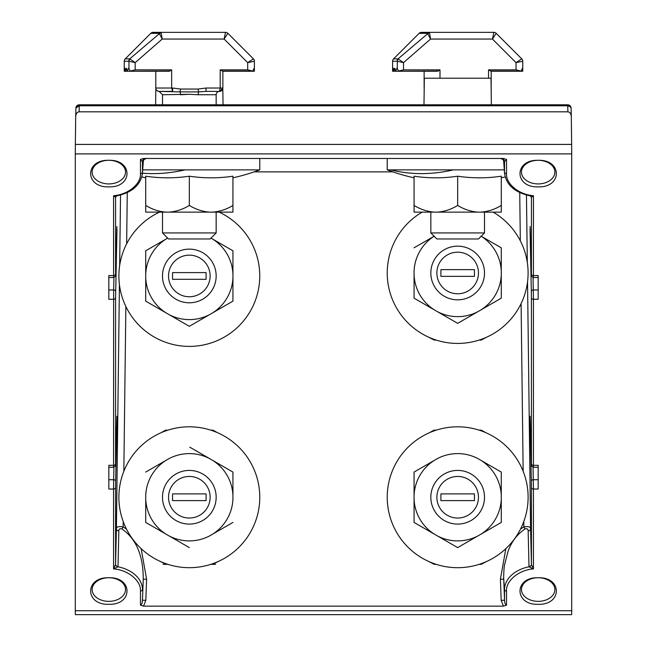 <?xml version="1.0" encoding="UTF-8"?>
<svg xmlns="http://www.w3.org/2000/svg" width="647" height="647" viewBox="0 0 647 647"><rect width="100%" height="100%" fill="white"/><g stroke="black" fill="none" stroke-linecap="round" stroke-linejoin="round"><path stroke-width="0.97" d="M484.506 497.252A26.834 26.834 0 0 1 457.672 524.086A26.834 26.834 0 0 1 430.837 497.252A26.834 26.834 0 0 1 457.672 470.418A26.834 26.834 0 0 1 484.506 497.252A26.834 26.834 0 0 1 457.672 524.086A26.834 26.834 0 0 1 430.837 497.252A26.834 26.834 0 0 1 457.672 470.418A26.834 26.834 0 0 1 484.506 497.252M478.465 497.252A20.793 20.793 0 0 1 457.672 518.045A20.793 20.793 0 0 1 436.871 497.252A20.793 20.793 0 0 1 457.672 476.451A20.793 20.793 0 0 1 478.465 497.252A20.793 20.793 0 0 1 457.672 518.045A20.793 20.793 0 0 1 436.871 497.252A20.793 20.793 0 0 1 457.672 476.451A20.793 20.793 0 0 1 478.465 497.252M440.898 500.608L440.898 493.896L474.445 493.896L474.445 500.608L440.898 500.608L440.898 493.896L474.445 493.896L474.445 500.608L440.898 500.608M115.578 274.174L116.978 229.111L115.578 297.895A2.014 1.423 -0 0 1 113.565 299.294L108.825 299.294L108.825 275.573L113.565 275.573A2.014 1.423 0 0 0 115.578 274.174L115.578 197.359A3.356 2.483 -178.5 0 1 115.578 197.311A3.356 2.483 -178.5 0 0 115.578 197.311L113.565 195.701L113.589 277.539L108.825 277.539L108.825 289.969L113.646 289.969L113.565 465.322L108.825 465.322L108.825 489.035L113.565 489.035L113.565 568.907C127.928 569.878 141.224 580.707 140.464 591.026L140.464 605.155L143.553 606.142L503.447 606.142L506.536 605.155L506.536 591.026C505.736 580.836 518.894 569.918 533.435 568.907L528.987 566.788A3.356 2.273 175.9 0 0 531.43 564.516L533.435 568.907L533.435 489.035L538.175 489.035L538.175 465.322L533.435 465.322L533.435 299.294L538.175 299.294L538.175 275.573L533.435 275.573L533.435 195.701C519.072 194.739 505.776 183.902 506.536 173.582L506.536 159.453L503.447 158.466L143.553 158.466L140.464 159.453L140.464 173.582C141.264 183.772 128.106 194.69 113.565 195.701L116.832 195.847C132.085 192.539 140.617 185.082 142.421 173.485A33.644 23.785 180 0 0 142.469 172.239A2.014 1.423 180 0 1 140.464 173.582M533.063 277.506L533.435 299.294A2.014 1.423 0 0 1 531.422 297.895L531.341 291.368A2.014 1.375 -1.4 0 1 533.354 289.969L538.175 289.969L538.175 277.539L533.411 277.539L533.435 275.573A2.014 1.423 0 0 1 531.422 274.174L531.341 274.288A2.014 1.472 -1.5 0 0 531.349 274.312A2.014 1.472 -1.5 0 1 531.349 274.312C530.637 275.323 531.324 276.398 533.411 277.539M533.063 467.255L533.435 489.035A2.014 1.423 -0 0 1 531.422 487.636L531.341 481.117A2.014 1.375 -1.4 0 1 533.354 479.718L538.175 479.718L538.175 467.288L533.411 467.288L533.435 465.322A2.014 1.423 0 0 1 531.422 463.923L531.341 464.036A2.014 1.472 178.5 0 0 531.349 464.061A2.014 1.472 178.5 0 0 531.349 464.085M115.651 464.085A2.014 1.472 -178.5 0 0 115.651 464.061A2.014 1.472 -178.5 0 0 115.659 464.036L115.578 463.923A2.014 1.423 0 0 1 113.565 465.322L113.589 467.288L108.825 467.288L108.825 479.718L113.646 479.718L113.565 489.035A2.014 1.423 0 0 0 115.578 487.636L115.659 481.117A2.014 1.375 -178.6 0 0 113.646 479.718L113.937 467.255M108.825 577.747C84.595 576.922 84.595 605.131 108.825 604.306C133.056 605.131 133.056 576.922 108.825 577.747A16.701 11.808 180 0 0 92.141 589.142A16.701 11.808 180 0 0 108.825 601.362A16.701 11.808 180 0 0 125.518 589.142A16.701 11.808 180 0 0 108.825 577.747M108.825 160.302C84.595 159.485 84.595 187.687 108.825 186.87C133.056 187.687 133.056 159.485 108.825 160.302A16.701 11.808 180 0 0 92.141 171.698A16.701 11.808 180 0 0 108.825 183.918A16.701 11.808 180 0 0 125.518 171.698A16.701 11.808 180 0 0 108.825 160.302M538.175 160.302C513.944 159.485 513.944 187.687 538.175 186.87C562.405 187.687 562.405 159.485 538.175 160.302A16.701 11.808 180 0 0 521.482 171.698A16.701 11.808 180 0 0 538.175 183.918A16.701 11.808 180 0 0 554.859 171.698A16.701 11.808 180 0 0 538.175 160.302M538.175 577.747C513.944 576.922 513.944 605.131 538.175 604.306C562.405 605.131 562.405 576.922 538.175 577.747A16.701 11.808 180 0 0 521.482 589.142A16.701 11.808 180 0 0 538.175 601.362A16.701 11.808 180 0 0 554.859 589.142A16.701 11.808 180 0 0 538.175 577.747M571.301 116.387L571.091 108.114L570.508 106.787L567.742 105.785L567.742 104.806L569.231 105.154L571.091 108.073A3.356 3.356 0 0 0 567.742 104.806L79.257 104.806A3.356 3.356 0 0 0 75.909 108.073L79.257 105.785L79.257 104.806L75.909 108.033M75.287 610.719L75.351 614.65L571.649 614.65L571.713 610.719L75.287 610.719L75.287 153.889L571.713 153.889L571.713 610.719M75.351 144.402L75.699 116.565C75.95 113.662 77.09 112.077 79.112 111.826L567.888 111.826C569.91 112.077 571.042 113.662 571.301 116.565L571.649 144.402L75.351 144.402L75.287 153.889M75.699 116.565L75.909 108.073M571.091 108.073L571.301 116.565M143.31 161.564L142.469 172.239L142.469 161.701L140.464 159.453M146.602 158.466A3.356 3.348 -90 0 0 143.254 161.701L142.469 161.701A3.356 3.348 90 0 1 145.818 158.466M484.506 158.475L485.986 158.466M143.521 158.466L146.651 158.466C144.346 159.016 143.23 160.052 143.31 161.572L142.421 173.485M503.447 158.466L387.229 158.466L387.229 169.878L504.312 169.878M506.536 159.453L504.531 161.701A3.356 3.348 90 0 0 501.182 158.466M500.398 158.466A3.356 3.348 -90 0 1 503.746 161.701L504.531 161.701L504.531 172.239A33.644 23.785 180 0 0 504.579 173.485C506.383 185.082 514.915 192.539 530.168 195.847L533.435 195.701L531.422 197.359A3.356 2.483 178.5 0 0 531.422 197.311A3.356 2.483 178.5 0 0 531.422 197.286L531.422 197.27A3.356 2.459 175.6 0 0 531.422 197.262A3.356 2.459 175.6 0 1 531.43 197.4M528.162 531.025C528.146 529.011 527.111 528.324 525.065 528.963C517.26 534.131 511.599 541.555 508.081 551.236L504.539 564.96C503.908 567.362 503.512 577.634 503.746 579.138L504.531 589.676A33.644 23.785 180 0 1 528.987 566.788L528.162 531.025A3.356 2.248 178.7 0 0 530.589 528.834L531.43 564.516M506.536 591.026A2.014 1.423 -0 0 1 504.531 589.676L504.531 600.214C504.709 603.255 505.38 604.905 506.536 605.155M505.849 548.64L500.398 579.267L503.746 579.138L504.531 600.214L501.182 600.335L503.447 606.142M486.665 337.184L481.142 340.079L479.152 340.079L481.142 340.079M434.202 340.079L436.191 340.079L434.202 340.079L428.678 337.184M143.553 606.142L145.818 600.335L146.602 579.267L143.254 579.138C143.278 555.514 136.169 538.789 121.935 528.963L123.148 526.876C118.636 526.181 116.395 526.836 116.411 528.834A3.356 2.248 -178.7 0 0 118.838 531.025L118.013 566.788L113.565 568.907L115.578 564.459L116.411 528.834L119.428 284.648M163.149 564.338L167.848 564.338M210.809 564.338L215.508 564.338M165.858 564.338L160.335 561.442M167.848 430.166L165.6 430.166L161.232 432.657M217.424 432.657L213.065 430.166L210.809 430.166M218.33 561.442L212.798 564.338M436.191 430.166L433.935 430.166L429.576 432.657M485.768 432.657L481.4 430.166L479.152 430.166M486.665 561.442L481.142 564.338L479.152 564.338L481.142 564.338M428.678 561.442L434.202 564.338L436.191 564.338M140.464 605.155C141.62 604.905 142.291 603.255 142.469 600.214L145.818 600.335M571.713 153.889L571.649 144.402M491.356 104.822L491.008 78.214L424.335 78.214L423.987 104.822L410.708 104.806L422.758 104.806M116.832 195.847L115.578 197.262A3.356 2.459 -175.6 0 0 115.578 197.27A3.356 2.459 -175.6 0 0 115.57 197.4M506.536 173.582A2.014 1.423 0 0 1 504.531 172.239L503.689 161.58C503.77 160.052 502.654 159.016 500.349 158.466M531.422 274.174L531.422 197.278M528.987 566.651A3.356 2.248 178.7 0 0 531.422 564.459L531.422 487.636M525.065 528.963L523.852 526.876L520.495 529.1M527.54 281.946L530.589 528.834C530.605 526.836 528.364 526.181 523.852 526.876L523.787 521.547M115.57 564.516A3.356 2.273 -175.9 0 0 118.013 566.788A33.644 23.785 180 0 1 142.469 589.676A2.014 1.423 180 0 1 140.464 591.026M121.935 528.963C119.841 528.34 118.805 529.028 118.838 531.025M115.578 487.636L115.578 564.459A3.356 2.248 -178.7 0 0 118.013 566.651M223.037 104.806L222.827 88.566M155.83 88.574L155.62 104.806M216.163 497.252A26.834 26.834 0 0 1 189.328 524.086A26.834 26.834 0 0 1 162.494 497.252A26.834 26.834 0 0 1 189.328 470.418A26.834 26.834 0 0 1 216.163 497.252M210.129 497.252A20.793 20.793 0 0 1 189.328 518.045A20.793 20.793 0 0 1 168.535 497.252A20.793 20.793 0 0 1 189.328 476.451A20.793 20.793 0 0 1 210.129 497.252M172.555 500.608L172.555 493.896L206.102 493.896L206.102 500.608L172.555 500.608M142.688 169.878L259.77 169.878L259.77 158.466M145.721 205.431L145.721 176.202A196.478 170.153 -90 0 0 189.328 176.202A196.478 170.153 90 0 0 232.936 176.202L232.936 212.135L145.721 212.135L145.721 205.431C152.102 209.337 158.847 211.577 165.964 212.135M209.571 212.135C202.454 211.577 195.701 209.337 189.328 205.431C183.02 209.321 176.275 211.553 169.085 212.135M232.936 205.431C226.628 209.321 219.883 211.553 212.693 212.135M189.328 176.202L189.328 205.431M493.143 212.135A70.442 70.442 0 0 1 457.672 343.428A70.442 70.442 0 0 1 422.192 212.135M501.279 271.19L501.279 247.817L481.206 236.228A43.64 43.64 0 0 1 501.279 271.19L501.279 274.797A43.64 43.64 0 0 1 481.036 309.856L477.915 311.66A43.64 43.64 0 0 1 437.429 311.66L414.064 298.17L414.064 297.62M434.137 236.236A43.64 43.64 0 0 0 414.064 271.19L414.064 274.797A43.64 43.64 0 0 0 434.307 309.856L414.064 298.17L414.064 274.797M481.036 236.131L501.279 247.817L501.279 248.367M501.279 274.797L501.279 298.17L501.279 274.797M477.915 311.66L457.672 323.346L477.915 311.66M437.429 311.66L457.672 323.346M434.307 236.131L414.064 247.817M481.036 309.856L501.279 298.17M491.138 88.032L491.21 88.032A3.356 3.356 0 0 1 491.146 88.712L491.21 88.032A3.356 3.356 0 0 1 491.146 88.712L491.21 71.259M428.799 32.35A3.356 2.677 90 0 0 426.907 33.329L419.119 33.329A3.356 3.356 0 0 1 421.488 32.35L428.799 32.35L429.535 33.07L430.562 39.055L427.707 33.693L398.059 58.869L403.534 62.638L430.562 39.055L492.456 39.055L516.031 62.638L516.031 69.86L520.956 71.065L522.533 68.186L522.744 69.86L522.744 61.247L516.031 62.638L521.757 58.869L496.217 33.329L492.456 39.055L493.847 32.35L421.488 32.35A3.356 3.356 0 0 0 419.119 33.329L393.578 58.869A3.356 3.356 0 0 0 392.6 61.247L392.6 71.259L437.542 71.259M393.578 58.869A3.356 3.356 0 0 0 392.6 61.247L397.145 61.247A3.356 3.122 90 0 1 398.059 58.869L393.578 58.869A3.356 3.356 0 0 0 392.6 61.247A3.356 3.356 0 0 1 393.578 58.869M457.672 426.81A70.442 70.442 0 0 1 528.114 497.252A70.442 70.442 0 0 1 457.672 567.694A70.442 70.442 0 0 1 387.229 497.252A70.442 70.442 0 0 1 457.672 426.81A70.442 70.442 0 0 1 528.114 497.252A70.442 70.442 0 0 1 457.672 567.694A70.442 70.442 0 0 1 387.229 497.252A70.442 70.442 0 0 1 457.672 426.81M457.672 453.612A43.64 43.64 0 0 0 437.429 458.586L434.307 460.389A43.64 43.64 0 0 0 414.064 495.448L414.064 499.055A43.64 43.64 0 0 0 434.307 534.115L437.429 535.918A43.64 43.64 0 0 0 477.915 535.918L481.036 534.115A43.64 43.64 0 0 0 501.279 499.055L501.279 495.448A43.64 43.64 0 0 0 481.036 460.389L477.915 458.586A43.64 43.64 0 0 0 437.429 458.586L414.064 472.075L414.064 495.448A43.64 43.64 0 0 1 434.307 460.389L414.064 472.075L414.064 522.428L457.672 547.605L477.915 535.918A43.64 43.64 0 0 1 437.429 535.918L457.672 547.605L477.915 535.918L501.279 522.428L501.279 499.055A43.64 43.64 0 0 1 481.036 534.115L501.279 522.428L501.279 472.075L481.036 460.389A43.64 43.64 0 0 1 501.279 495.448L501.279 472.075L477.915 458.586A43.64 43.64 0 0 0 457.672 453.612M484.506 232.936L478.465 238.969L436.871 238.969L430.837 232.936L484.506 232.936L484.506 212.135M424.197 88.712A3.356 3.356 0 0 1 424.125 88.032L424.125 71.259M440 78.214L440 69.86L438.197 71.065L392.6 71.259M436.927 71.065L438.197 71.065L436.927 71.065M516.031 69.86L488.534 69.86L488.534 78.214M440 69.86L403.534 69.86L403.534 62.638L397.145 61.247M522.744 69.86L522.744 71.065L490.766 71.065L488.534 69.86M392.6 71.065L392.68 68.186L392.899 71.065L393.384 68.186L393.902 71.065L394.799 68.186L395.632 71.065L396.983 68.186L398.609 71.065L403.534 69.86M521.757 58.869A3.356 3.356 0 0 1 522.744 61.247M493.847 32.35A3.356 3.356 0 0 1 496.217 33.329M429.535 33.07A3.356 2.96 161.2 0 0 427.707 33.693L426.907 33.329M398.301 58.998A3.356 3.073 113.5 0 0 397.307 61.279L397.307 69.011M419.119 33.329A3.356 3.356 0 0 1 421.488 32.35A3.356 3.356 0 0 0 419.119 33.329A3.356 3.356 0 0 1 421.488 32.35M219.139 212.135A70.442 70.442 0 0 1 189.328 346.396A70.442 70.442 0 0 1 159.518 212.135M210.987 238.112L212.693 239.099A43.64 43.64 0 0 1 232.936 274.158L232.936 277.765A43.64 43.64 0 0 1 212.693 312.825L209.571 314.628A43.64 43.64 0 0 1 169.085 314.628L145.721 301.138L145.721 300.588M145.721 277.765L145.721 301.138L165.964 312.825A43.64 43.64 0 0 1 145.721 277.765L145.721 274.158A43.64 43.64 0 0 1 165.964 239.099L167.67 238.112M232.936 274.158L232.936 250.785L212.693 239.099L232.936 250.785L232.936 251.335M212.693 312.825L232.936 301.138L232.936 277.765L232.936 301.138L232.459 301.413M169.085 314.628L189.328 326.314L209.571 314.628L189.328 326.314L188.851 326.039M165.964 239.099L146.198 250.51M145.721 250.785L145.721 274.158M414.064 205.431L414.064 176.202A196.478 170.153 -90 0 0 457.672 176.202A196.478 170.153 90 0 0 501.279 176.202L501.279 212.135L414.064 212.135L414.064 205.431C420.437 209.337 427.19 211.577 434.307 212.135M477.915 212.135C470.79 211.577 464.045 209.337 457.672 205.431C451.363 209.321 444.618 211.553 437.429 212.135M501.279 205.431C494.971 209.321 488.218 211.553 481.036 212.135M457.672 176.202L457.672 205.431M484.506 272.994A26.834 26.834 0 0 1 457.672 299.828A26.834 26.834 0 0 1 430.837 272.994A26.834 26.834 0 0 1 457.672 246.159A26.834 26.834 0 0 1 484.506 272.994M478.465 272.994A20.793 20.793 0 0 1 457.672 293.787A20.793 20.793 0 0 1 436.871 272.994A20.793 20.793 0 0 1 457.672 252.193A20.793 20.793 0 0 1 478.465 272.994M440.898 276.35L440.898 269.637L474.445 269.637L474.445 276.35L440.898 276.35M189.328 94.292L198.152 94.737L189.328 94.292L180.513 94.737A3.356 1.1 90 0 0 179.987 91.89L198.669 91.89A3.356 1.1 -90 0 0 198.152 94.737L189.328 94.292L162.494 94.737L159.138 91.389L179.987 91.89L180.578 89.051L172.644 88.032L172.644 91.389L171.657 88.032L171.657 69.86L169.854 71.065L124.256 71.259L169.207 71.259M216.163 104.806L216.163 94.737A3.356 3.356 0 0 1 219.519 91.389L206.013 91.389L206.013 88.032L198.087 89.051L180.578 89.051M198.152 94.737L216.163 94.737A3.356 3.356 0 0 1 219.519 91.389L222.875 88.032A3.356 3.356 0 0 1 219.519 91.389L220.19 88.032L206.013 88.032M156.501 90.103L157.666 91.041L156.501 90.103M157.86 91.13L159.138 91.389A3.356 3.356 0 0 1 155.79 88.032L155.79 71.259M160.545 35.925L159.372 33.693L129.724 58.869L135.191 62.638L162.219 39.055L159.372 33.693A3.356 2.96 161.2 0 1 161.2 33.07L162.219 39.055L224.121 39.055L225.512 32.35L153.153 32.35A3.356 3.356 0 0 0 150.783 33.329L125.243 58.869A3.356 3.356 0 0 0 124.256 61.247L124.256 71.259M216.163 232.936L210.129 238.969L168.535 238.969L162.494 232.936L216.163 232.936L216.163 212.135M198.087 89.051L198.669 91.89L206.013 91.389M219.519 91.389L222.875 88.032A3.356 3.356 0 0 1 219.527 91.389L220.805 91.13M159.138 91.389L172.644 91.389M168.584 71.065L169.854 71.065L168.584 71.065M247.696 69.86L252.613 71.065L254.19 68.186L254.4 69.86L254.4 61.247L247.696 62.638L247.696 69.86L220.19 69.86L220.19 88.032L222.875 88.032L222.875 71.259M171.657 69.86L135.191 69.86L135.191 62.638L128.81 61.247A3.356 3.122 90 0 1 129.724 58.869L125.243 58.869M254.4 69.86L254.4 71.065L222.431 71.065L220.19 69.86M247.696 62.638L253.422 58.869L227.881 33.329L224.121 39.055L247.696 62.638M160.456 32.35A3.356 2.677 90 0 0 158.564 33.329L150.783 33.329A3.356 3.356 0 0 1 153.153 32.35L160.456 32.35L161.2 33.07M124.256 71.065L124.345 68.186L124.556 71.065L125.041 68.186L125.558 71.065L126.456 68.186L127.297 71.065L128.64 68.186L130.265 71.065L135.191 69.86M253.422 58.869A3.356 3.356 0 0 1 254.4 61.247M225.512 32.35A3.356 3.356 0 0 1 227.881 33.329M158.564 33.329L159.372 33.693M129.958 58.998A3.356 3.073 113.5 0 0 128.971 61.279L128.971 69.011M150.783 33.329A3.356 3.356 0 0 1 153.153 32.35A3.356 3.356 0 0 0 150.783 33.329A3.356 3.356 0 0 1 153.153 32.35M189.328 426.81A70.442 70.442 0 0 1 259.77 497.252A70.442 70.442 0 0 1 189.328 567.694A70.442 70.442 0 0 1 118.886 497.252A70.442 70.442 0 0 1 189.328 426.81M189.328 453.612A43.64 43.64 0 0 0 169.085 458.586L165.964 460.389A43.64 43.64 0 0 0 145.721 495.448L145.721 499.055A43.64 43.64 0 0 0 165.964 534.115L169.085 535.918A43.64 43.64 0 0 0 209.571 535.918L212.693 534.115A43.64 43.64 0 0 0 232.936 499.055L232.936 495.448A43.64 43.64 0 0 0 212.693 460.389L209.571 458.586A43.64 43.64 0 0 0 189.328 453.612M209.571 458.586L189.806 447.174M232.936 495.448L232.936 472.625M145.721 499.055L145.721 521.878M169.085 535.918L189.328 547.605M145.721 522.428L165.964 534.115M165.964 460.389L145.721 472.075M232.936 472.075L212.693 460.389M212.693 534.115L232.936 522.428M189.328 249.127A26.834 26.834 0 0 1 216.163 275.962A26.834 26.834 0 0 1 189.328 302.796A26.834 26.834 0 0 1 162.494 275.962A26.834 26.834 0 0 1 189.328 249.127M189.328 255.161A20.793 20.793 0 0 1 210.129 275.962A20.793 20.793 0 0 1 189.328 296.755A20.793 20.793 0 0 1 168.535 275.962A20.793 20.793 0 0 1 189.328 255.161M172.555 279.318L172.555 272.605L206.102 272.605L206.102 279.318L172.555 279.318M414.064 499.055A43.64 43.64 0 0 0 434.307 534.115L414.064 522.428L414.064 499.055M75.699 116.403L75.909 108.114M79.112 111.826L79.257 105.785L567.742 105.785L567.888 111.826M115.578 463.923L115.578 297.895M531.422 297.895L531.422 463.923M500.398 579.267L501.182 600.335M519.727 192.571L520.325 240.797M521.094 303.629L523.164 471.331M254.125 171.884L392.875 171.884M126.505 529.1L123.148 526.876L123.213 521.547M123.836 471.331L125.866 306.524M126.642 243.838L127.273 192.571M146.602 579.267L141.151 548.64M142.469 600.214L143.254 579.138L142.469 600.214M119.663 265.545L120.536 195.03M115.659 464.036L116.978 418.86L115.659 481.117M113.937 277.506L113.646 289.969A2.014 1.375 -178.6 0 1 115.659 291.368M113.589 277.539C117.455 274.91 114.81 276.301 115.651 274.312A2.014 1.472 -178.5 0 0 115.659 274.288M531.341 291.368L530.022 229.111L531.341 274.288M526.464 195.03L527.297 262.318M531.341 481.117L530.022 418.86L531.341 464.036M116.816 432.414A2.014 1.375 -178.6 0 0 116.484 431.654M116.816 242.665A2.014 1.375 -178.6 0 0 116.484 241.905M116.816 228.876A2.014 1.472 1.5 0 1 116.816 228.901A2.014 1.472 1.5 0 1 116.816 228.925L115.651 274.312M530.022 229.111A2.014 1.423 -0 0 0 530.2 229.685M530.103 226.571L530.184 228.901A2.014 1.472 -1.5 0 1 530.184 228.901A2.014 1.472 -1.5 0 1 530.184 228.876M530.184 242.665A2.014 1.375 -1.4 0 1 530.516 241.905M530.022 418.86A2.014 1.423 0 0 0 530.2 419.426M530.184 432.414A2.014 1.375 -1.4 0 1 530.516 431.654M142.445 173.178A201.257 152.36 -63.1 0 0 185.034 169.878M390.804 169.878A201.257 152.36 -63.1 0 0 453.377 169.878M172.644 88.032L155.79 88.032M124.256 61.247L128.81 61.247M113.589 467.288C117.455 464.659 114.81 466.05 115.651 464.061L116.897 416.32M530.168 195.847L531.422 197.262M504.579 173.485L503.689 161.58M530.103 416.32L531.349 464.061C530.637 465.072 531.324 466.139 533.411 467.288M116.897 226.571L116.816 228.901M530.184 228.901L531.349 274.312M141.83 176.922A201.257 201.257 0 0 0 145.721 177.82M232.936 177.82A201.257 201.257 0 0 0 259.77 169.878M430.837 232.936L430.837 212.135M491.016 71.259L522.744 71.259M395.786 71.259L393.999 71.259M392.947 71.259L399.086 71.259M387.229 169.878A201.257 201.257 0 0 0 414.064 177.82M501.279 177.82A201.257 201.257 0 0 0 505.17 176.922M162.494 232.936L162.494 212.135M162.494 104.806L162.494 94.737M222.673 71.259L254.4 71.259M127.451 71.259L125.655 71.259M124.604 71.259L130.743 71.259"/></g></svg>
